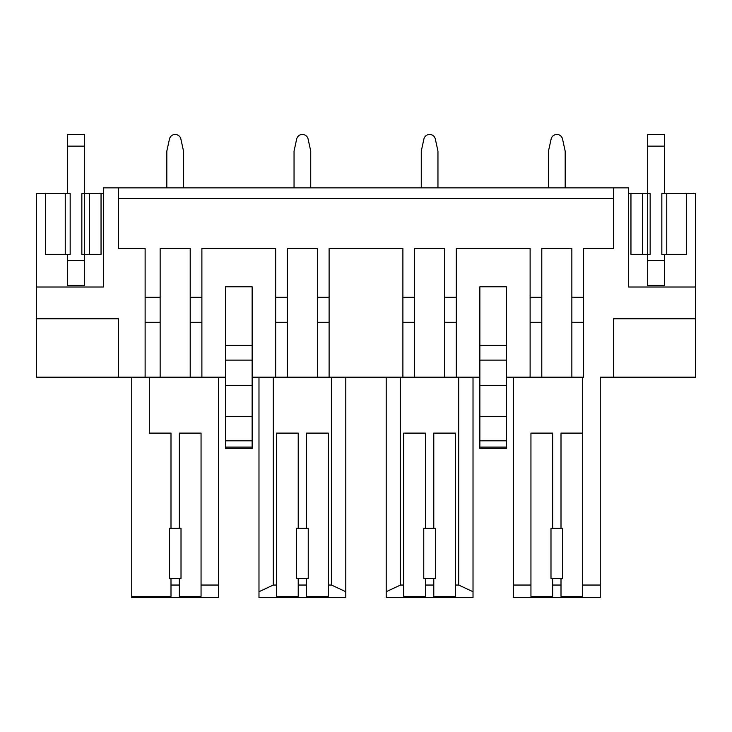 <?xml version="1.0" encoding="UTF-8"?>
<svg xmlns="http://www.w3.org/2000/svg" width="732" height="732" viewBox="0 0 732 732"><rect width="100%" height="100%" fill="white"/><g stroke="black" fill="none" stroke-linecap="round" stroke-linejoin="round"><path stroke-width="1.1" d="M225.429 377.19L145.119 377.19L145.119 248.633L118.41 248.633L118.41 198.546L613.59 198.546L613.59 248.633L583.541 248.633L583.541 377.19L541.799 377.19L541.799 248.633L571.857 248.633L571.857 297.256L583.541 297.256M65.24 193.541L65.24 254.471L70.162 254.471L70.162 193.541L36.6 193.541L36.6 287.026L103.386 287.026L103.386 187.859L118.41 187.859L118.41 198.546M160.143 377.19L160.143 248.633L190.201 248.633L190.201 297.256L201.886 297.256L201.886 248.633L275.68 248.633L275.68 297.256L287.365 297.256L287.365 248.633L317.413 248.633L317.413 297.256L329.107 297.256L329.107 248.633L402.893 248.633L402.893 297.256L414.587 297.256L414.587 248.633L444.635 248.633L444.635 297.256L456.32 297.256L456.32 248.633L530.114 248.633L530.114 297.256L541.799 297.256M118.41 187.859L613.59 187.859L613.59 198.546M613.59 187.859L628.614 187.859L628.614 287.026L695.4 287.026L695.4 377.19L600.24 377.19L600.24 585.042L582.709 585.042L582.709 377.19M506.571 377.19L541.799 377.19M479.863 377.19L456.32 377.19L456.32 297.256M252.137 377.19L456.32 377.19M145.119 377.19L118.41 377.19L118.41 318.749L118.41 377.19L36.6 377.19L36.6 318.749L118.41 318.749M201.886 377.19L201.886 297.256M190.201 377.19L190.201 297.256M287.365 377.19L287.365 297.256M275.68 377.19L275.68 297.256M317.413 377.19L317.413 297.256M329.107 377.19L329.107 297.256M402.893 377.19L402.893 297.256M414.587 377.19L414.587 297.256M444.635 377.19L444.635 297.256M530.114 377.19L530.114 297.256M571.857 377.19L571.857 297.256M225.429 345.394L225.429 286.788L252.137 286.788L252.137 345.394L225.429 345.394L225.429 385.535L252.137 385.535L252.137 416.664L225.429 416.664L225.429 448.56L252.137 448.56L252.137 447.096L225.429 447.096M36.6 287.026L36.6 318.749M479.863 345.394L479.863 286.788L506.571 286.788L506.571 345.394L479.863 345.394L479.863 448.56L506.571 448.56L506.571 447.096L479.863 447.096M582.709 585.042L582.709 596.397L561.005 596.397L561.005 578.362M562.67 578.362L562.67 528.275L550.986 528.275L550.986 578.362L562.67 578.362M561.005 528.275L561.005 433.115L582.709 433.115M561.005 585.042L552.651 585.042L552.651 578.362M552.651 528.275L552.651 433.115L530.947 433.115L530.947 596.397L552.651 596.397L552.651 585.042M530.947 585.042L513.425 585.042L513.425 377.19M513.425 585.042L513.425 597.568L600.24 597.568L600.24 585.042M169.33 578.362L169.33 528.275L181.014 528.275L181.014 578.362L169.33 578.362M131.76 596.397L170.995 596.397L170.995 585.042L179.349 585.042L179.349 596.397L201.053 596.397L201.053 585.042L218.575 585.042L218.575 597.568L131.76 597.568L131.76 377.19M218.575 585.042L218.575 377.19M179.349 528.275L179.349 433.115L201.053 433.115L201.053 585.042M170.995 528.275L170.995 433.115L149.291 433.115L149.291 377.19M170.995 585.042L170.995 578.362M179.349 585.042L179.349 578.362M225.429 440.81L252.137 440.81L252.137 447.096M252.137 440.81L252.137 416.664M225.429 385.535L225.429 416.664M225.429 360.117L252.137 360.117L252.137 385.535M252.137 360.117L252.137 345.394M296.552 578.362L296.552 528.275L308.236 528.275L308.236 578.362L296.552 578.362M306.562 528.275L306.562 433.115L328.265 433.115L328.265 585.042L331.477 585.042L345.797 591.721L345.797 377.19M298.217 528.275L298.217 433.115L276.513 433.115L276.513 596.397L298.217 596.397L298.217 578.362M298.217 585.042L306.562 585.042L306.562 578.362M328.265 585.042L328.265 596.397L306.562 596.397L306.562 585.042M273.301 377.19L273.301 585.042L258.982 591.721L258.982 597.568L345.797 597.568L345.797 591.721M258.982 591.721L258.982 377.19M273.301 585.042L276.513 585.042M331.477 585.042L331.477 377.19M423.764 578.362L423.764 528.275L435.449 528.275L435.449 578.362L423.764 578.362M433.783 528.275L433.783 433.115L455.487 433.115L455.487 585.042L458.699 585.042L473.018 591.721L473.018 377.19M425.438 528.275L425.438 433.115L403.735 433.115L403.735 596.397L425.438 596.397L425.438 578.362M425.438 585.042L433.783 585.042L433.783 578.362M455.487 585.042L455.487 596.397L433.783 596.397L433.783 585.042M400.523 377.19L400.523 585.042L386.203 591.721L386.203 597.568L473.018 597.568L473.018 591.721M386.203 591.721L386.203 377.19M400.523 585.042L403.735 585.042M458.699 585.042L458.699 377.19M479.863 360.117L506.571 360.117L506.571 345.394M506.571 360.117L506.571 416.664L479.863 416.664M479.863 440.81L506.571 440.81L506.571 416.664M506.571 440.81L506.571 447.096M479.863 385.535L506.571 385.535M45.357 193.541L45.357 254.471L65.24 254.471M84.345 146.125L84.345 134.432L67.655 134.432L67.655 146.125L84.345 146.125L84.345 254.471L89.359 254.471L89.359 193.541L81.847 193.541L81.847 254.471L84.345 254.471L84.345 260.583L67.655 260.583L67.655 285.626L67.655 269.001M89.359 193.541L101.043 193.541L101.043 254.471L89.359 254.471M103.386 193.541L101.043 193.541M84.345 260.583L84.345 285.626L67.655 285.626L84.345 285.626L84.345 269.001M695.4 318.749L613.59 318.749L613.59 377.19M686.643 193.541L686.643 254.471L666.761 254.471L666.761 193.541L695.4 193.541L695.4 287.026M666.761 254.471L661.838 254.471L661.838 193.541L666.761 193.541M642.641 193.541L642.641 254.471L630.957 254.471L630.957 193.541L650.153 193.541L650.153 254.471L647.655 254.471L647.655 285.626L647.655 269.001M647.655 146.125L664.345 146.125L664.345 134.432L647.655 134.432L647.655 254.471L642.641 254.471M630.957 193.541L628.614 193.541M664.345 254.471L664.345 285.626L647.655 285.626L664.345 285.626L664.345 269.001M183.522 187.859L183.522 151.131L180.877 139.034A5.847 5.847 0 0 0 169.467 139.034L166.823 151.131L166.823 187.859M310.734 187.859L310.734 151.131L308.099 139.034A5.847 5.847 0 0 0 296.68 139.034L294.044 151.131L294.044 187.859M437.956 187.859L437.956 151.131L435.32 139.034A5.847 5.847 0 0 0 423.901 139.034L421.266 151.131L421.266 187.859M565.177 187.859L565.177 151.131L562.542 139.034A5.847 5.847 0 0 0 551.123 139.034L548.478 151.131L548.478 187.859M183.522 151.131L180.877 139.034M310.734 151.131L308.099 139.034M437.956 151.131L435.32 139.034M565.177 151.131L562.542 139.034M67.655 146.125L67.655 193.541M67.655 254.471L67.655 260.583M664.345 146.125L664.345 193.541M145.119 297.256L160.143 297.256M145.119 322.3L160.143 322.3M190.201 322.3L201.886 322.3M275.68 322.3L287.365 322.3M317.413 322.3L329.107 322.3M402.893 322.3L414.587 322.3M444.635 322.3L456.32 322.3M530.114 322.3L541.799 322.3M571.857 322.3L583.541 322.3M664.345 260.583L647.655 260.583"/></g></svg>
